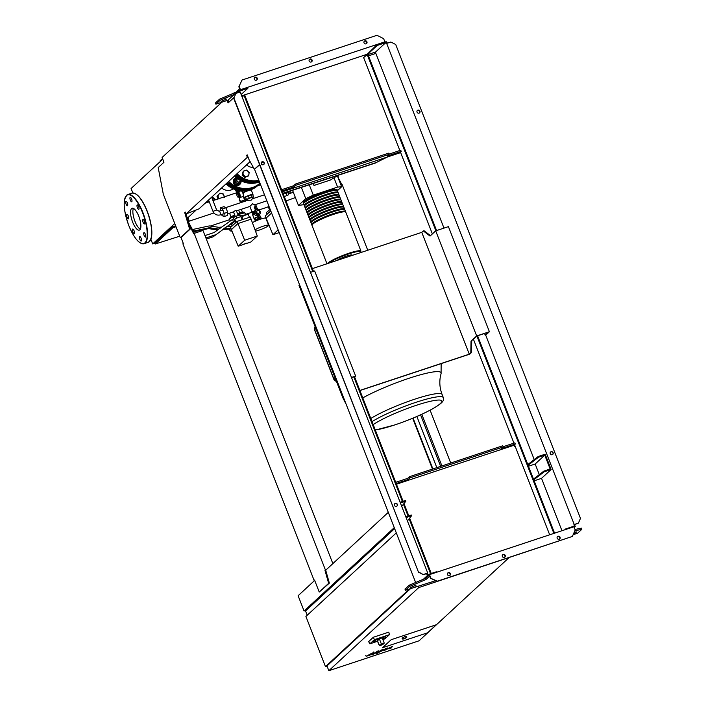 <?xml version="1.0" encoding="UTF-8"?>
<svg xmlns="http://www.w3.org/2000/svg" width="706" height="706" viewBox="0 0 706 706"><rect width="100%" height="100%" fill="white"/><g stroke="black" fill="none" stroke-linecap="round" stroke-linejoin="round"><path stroke-width="1.06" d="M368.241 655.415L371.938 653.518L368.726 654.921M371.444 654.021L371.938 653.518M371.003 654.709L374.012 652.626L372.08 653.094L366.167 656.306L371.003 654.709M365.708 655.45L366.167 656.306M373.845 651.876L374.012 652.626M378.125 651.506C378.813 651.047 378.416 651.038 376.951 651.497L371.991 655.044L378.125 651.506L378.107 650.385M377.878 652.706L376.333 653.421L377.163 653.359L378.698 652.644M376.333 653.421L377.163 653.359M378.222 652.07C377.542 652.529 377.931 652.529 379.404 652.079L385.388 649.229L384.602 650.35L390.109 647.667L388.971 648.902L390.983 648.24L392.518 646.334L386.747 649.123L387.541 647.984L385.838 648.549L381.178 651.197L380.234 651.382L382.926 649.511L380.975 650.155L377.931 652.379L377.613 651.576M220.263 210.812L220.501 207.793L223.97 206.646L225.946 207.82L222.478 208.967L224.199 213.388L223.943 216.618L221.966 215.445L221.587 214.465M225.946 207.82L227.667 212.232L224.199 213.388M227.667 212.232L227.411 215.471L223.943 216.618M220.501 207.793L222.478 208.967M279.276 232.724L278.446 232.83L279.126 232.345M278.482 232.627L279.029 232.106M268.774 205.808L268.068 206.187L269.463 209.753M270.151 209.329L266.453 212.541L267.115 214.236M270.46 211.138L269.798 209.444M278.491 232.856L272.931 234.701L265.2 216.001L270.751 210.873M272.931 234.701L278.155 229.865M266.038 218.154L271.589 213.018M246.8 243.226L243.729 244.329L246.8 243.226M243.764 244.135L246.871 243.111M242.229 219.69L241.134 216.892A3.371 0.477 158.7 0 0 238.372 217.466A3.371 0.477 158.7 0 0 234.992 219.116A3.371 0.477 158.7 0 0 234.86 219.345L236.042 222.372M249.403 217.307L248.309 214.518A3.371 0.477 158.7 0 0 245.547 215.092A3.371 0.477 158.7 0 0 242.167 216.742A3.371 0.477 158.7 0 0 242.034 216.963L242.996 219.434M241.893 218.692L240.57 215.304L239.705 215.03L236.095 216.221L233.351 217.695L234.745 221.26M240.419 216.866L239.705 215.03M236.828 218.092L236.095 216.221M242.617 218.454L241.849 218.71M235.442 220.828L231.736 224.04L232.398 225.744M235.742 222.646L235.08 220.952M243.773 244.364L238.213 246.209L230.483 227.508L237.11 221.384L250.303 217.007L257.293 236.051L250.842 242.017L246.376 243.499M238.213 246.209L244.664 240.243L257.293 236.051M231.321 229.653L237.948 223.537L244.664 240.243M237.11 221.384L237.948 223.537L251.142 219.16M258.837 218.895L260.973 217.607L259.287 214.518A2.718 2.533 47.2 0 0 257.39 209.647L256.41 205.905L255.245 206.293L256.234 210.026A2.718 2.533 47.2 0 0 258.131 214.898L259.808 217.995L258.837 218.895L257.505 215.48L258.131 214.898M255.59 210.573L254.275 207.193L255.245 206.293M257.443 208.561L256.287 208.941M257.363 209.576L256.207 209.956M259.932 214.959L258.775 215.339M259.314 214.589L258.158 214.968M260.973 217.607L259.808 217.995M255.916 210.273L254.937 211.173A2.718 2.533 47.2 0 0 257.602 215.727M286.548 192.482A3.106 2.895 47.2 0 0 288.463 191.847M284.65 193.109A3.106 2.895 47.2 0 0 287.66 192.588L288.472 191.847M292.99 191.423A3.486 1.174 71.7 0 1 292.672 192.482A3.486 1.174 71.7 0 1 292.522 192.579A3.486 1.174 71.7 0 1 292.337 192.597M288.551 191.82A4.404 1.483 71.7 0 1 288.604 194.406A4.404 1.483 71.7 0 1 288.33 194.882A4.404 1.483 71.7 0 1 288.136 195.006L286.124 195.668M286.257 193.276A4.66 1.571 71.7 0 1 286.23 195.386A4.66 1.571 71.7 0 1 285.921 195.95A4.66 1.571 71.7 0 1 285.718 196.074L284.289 196.55M286.345 193.259A4.404 1.483 71.7 0 1 286.301 195.112A4.404 1.483 71.7 0 1 286.265 195.244M288.719 194.044L290.29 193.056L290.157 191.282M288.807 193.744L289.001 191.67M288.825 193.691A3.486 1.174 -108.3 0 0 288.966 191.679M289.133 193.444L290.29 193.056M288.922 191.697A3.486 1.174 71.7 0 1 288.913 193.426L288.604 194.406M238.557 196.983A2.595 0.874 -108.3 0 0 238.955 197.345A2.595 0.874 -108.3 0 0 239.422 197.336A2.595 0.874 -108.3 0 0 239.193 194.3A2.595 0.874 -108.3 0 0 237.56 192.561A2.595 0.874 -108.3 0 0 237.437 192.756A2.595 0.874 -108.3 0 0 237.331 193.276M240.225 197.442L243.235 196.444L244.655 200.089L241.681 201.069A1.553 1.447 -132.8 0 1 239.643 199.295L239.616 197.627L240.225 197.442A3.106 1.05 -108.3 0 0 239.793 194.018A3.106 1.05 -108.3 0 0 238.037 191.829L237.684 192.156M239.643 199.295L239.969 197.309M240.693 190.947L238.037 191.829M237.931 192.085L236.307 190.735A1.553 1.447 -132.8 0 1 235.76 189.861M235.372 189.729A1.553 1.447 47.2 0 0 235.963 191.061L237.437 192.756M239.299 199.613A1.553 1.447 47.2 0 0 241.337 201.395L244.655 200.089M238.955 197.345L239.51 197.671A3.106 1.05 -108.3 0 0 239.608 197.715M243.235 196.444A3.106 1.05 -108.3 0 0 243.014 193.647A3.106 1.05 -108.3 0 0 241.558 191.026M252.404 198.792L251.98 197.618L250.268 197.918L247.153 199.498L247.515 200.416M225.673 207.652L247.859 200.301L251.151 200.186L252.307 198.871M254.628 204.837L252.545 203.769L249.862 206.434M252.342 212.224L255.546 210.467M233.562 211.826L235.23 210.609L236.351 210.9M227.544 213.856L233.492 211.888L235.345 216.627M254.434 218.745A3.106 0.441 -21.3 0 1 254.081 218.675A3.106 0.441 -21.3 0 1 257.814 216.777A3.106 0.441 -21.3 0 1 257.99 216.716M252.854 213.283L252.289 212.1L255.572 210.512M257.566 213.618L258.705 213.468L257.134 213.133L256.781 213.45L257.566 213.618M257.134 213.133L256.543 211.615L257.514 210.432L259.084 210.767L259.676 212.285L258.705 213.468M257.514 210.432L256.19 211.932L256.781 213.45M254.284 210.944L254.557 211.632M254.425 214.156L252.969 215.118L252.519 213.839L254.239 212.382L252.757 213.291M252.783 211.641L253.251 212.841M256.137 220.396L255.113 220.493L254.372 218.586L258.017 216.795M260.064 218.445L259.508 219.072M255.113 220.493L257.461 219.134L256.71 217.227M257.461 219.134L258.758 218.701M255.696 219.963L254.945 218.048M254.081 218.675L252.819 215.454A3.106 0.441 -21.3 0 1 252.827 215.383A3.106 0.441 -21.3 0 1 254.531 214.342M252.519 213.839L254.169 212.868M242.132 191.697L243.685 192.65A4.66 0.662 -21.3 0 1 248.221 190.708A4.66 0.662 -21.3 0 1 251.195 190.09A4.66 0.662 -21.3 0 1 251.31 190.179L252.986 194.477A4.66 0.662 -21.3 0 1 252.774 194.821M244.682 197.971A4.66 0.662 -21.3 0 1 244.294 197.865A4.66 0.662 -21.3 0 1 249.889 195.015A4.66 0.662 -21.3 0 1 252.986 194.477M243.844 192.394A4.404 0.627 -21.3 0 1 248.071 190.585A4.404 0.627 -21.3 0 1 248.212 190.541M249.95 190.064A4.404 0.627 -21.3 0 1 250.886 190.002L251.195 190.09M243.685 192.65L243.429 195.333M239.052 194.424L238.125 193.02L237.198 193.32L238.125 194.732L239.052 194.424L239.422 196.356L237.94 197.186L237.004 195.774L236.634 193.841L237.198 193.32M238.125 194.732L238.496 196.665L239.422 196.356M238.496 196.665L237.94 197.186M247.329 199.939L245.538 200.16L249.165 198.051L253.604 196.956L252.148 198.051M245.538 200.16L244.603 197.777L248.23 195.668L252.669 194.565L253.604 196.956M245.503 196.948L246.429 199.339M248.23 195.668L249.165 198.051M251.204 194.679L252.139 197.071M256.278 220.749L256.031 220.122L258.811 218.834M259.252 218.763L259.658 219.434M252.413 222.655A8.031 1.147 -21.3 0 1 260.532 219.134A8.031 1.147 -21.3 0 1 265.853 218.216L268.598 225.267A8.031 1.147 -21.3 0 1 258.961 230.174A8.031 1.147 -21.3 0 1 255.501 231.136M255.007 229.794A8.031 1.147 -21.3 0 1 263.276 226.185A8.031 1.147 -21.3 0 1 268.598 225.267M382.449 647.764L391.168 639.707L436.299 624.748L427.58 632.805L382.449 647.764L391.168 639.707L436.299 624.748L427.58 632.805L382.449 647.764M377.489 641.136A6.478 0.927 -21.3 0 1 373.756 641.692A6.478 0.927 -21.3 0 1 381.531 637.73A6.478 0.927 -21.3 0 1 385.82 636.988A6.478 0.927 -21.3 0 1 382.687 639.106M373.748 641.63A6.478 0.927 -21.3 0 1 373.712 641.577A6.478 0.927 -21.3 0 1 381.487 637.615A6.478 0.927 -21.3 0 1 385.776 636.874A6.478 0.927 -21.3 0 1 385.785 636.936M378.76 644.128L379.89 645.575L382.67 644.649L384.258 643.131L381.425 644.154L379.89 645.575M377.481 640.845L379.378 638.904L382.211 637.88L384.258 643.131M377.551 641.286L369.882 643.828L368.638 641.595L373.306 637.271L374.409 639.645L389.43 634.668L384.902 638.851L382.855 639.53M373.306 637.271L388.812 632.135L389.43 634.668M369.882 643.828L374.409 639.645M402.429 639.036L402.058 638.083L404.856 636.653L406.4 636.388L406.771 637.341L402.429 639.036L404.123 638.956L406.771 637.341M409.506 588.928L325.475 666.632L327.046 666.102M396.304 532.889L305.91 616.462L325.475 666.632M394.636 528.617L305.557 610.981L307.225 615.253M509.017 557.652L419.099 640.783L328.837 670.7L326.975 665.926L410.663 588.548M328.837 670.7L418.764 587.56L437.076 581.488L430.422 578.17L429.636 576.14L425.912 579.573L409.612 586.412L405.429 590.278L435.531 580.72M418.314 586.421L418.764 587.56M188.634 220.413L188.167 220.572M188.22 220.793L188.643 220.431L187.664 217.916M260.593 184.822L257.434 185.872M237.56 192.456L212.974 200.61M209.285 201.828L205.119 203.213M179.703 236.219L155.311 243.976L172.811 227.8L176.006 226.732M172.811 227.8L172.44 226.838L154.941 243.014L155.311 243.976M172.44 226.838L175.635 225.779M188.484 221.799L189.296 221.128L187.937 217.651M188.299 220.757L188.67 221.71M189.296 221.128L213.944 212.965M295.373 197.548L286.009 200.981M268.324 206.849L258.881 209.973M252.157 212.206L245.67 214.35M229.671 219.654L210.291 226.079M354.518 376.686L351.509 377.56M351.464 377.454L355.63 376.077L314.655 270.972L310.49 272.348M355.63 376.077L354.633 376.995M430.501 235.654L423.997 230.703L423.309 230.933L430.051 236.069L435.699 230.853L476.674 335.95L471.026 341.175L470.805 352.762L469.269 354.174L359.875 390.436M469.269 354.174L421.773 232.353L423.309 230.933M312.379 268.607L421.773 232.353M484.554 333.47L485.225 335.191L485.922 334.962L489.399 331.732L448.425 226.635L435.699 230.853M471.026 341.175L477.159 335.915L488.499 332.155L485.225 335.191M476.674 335.95L489.399 331.732M471.723 340.945L471.493 352.523L470.805 352.762M359.919 390.542L469.755 354.138L471.493 352.523M386.729 157.217L376.254 162.539L282.982 193.206M387.55 156.944L376.254 162.539M375.901 162.865L284.597 192.923M284.253 193.241L283.071 193.444M352.329 255.369L352.223 255.104A8.551 1.218 158.7 0 0 345.684 256.384A8.551 1.218 158.7 0 0 336.956 260.461M342.913 395.942A52.067 7.422 158.7 0 0 342.586 397.134A52.067 7.422 158.7 0 0 342.648 397.416L346.169 404.309M303.668 203.452A18.135 2.586 -21.3 0 1 303.342 203.169A18.135 2.586 -21.3 0 1 325.113 192.067A18.135 2.586 -21.3 0 1 337.124 189.993A18.135 2.586 -21.3 0 1 337.08 190.426M360.36 252.704L360.969 251.142L345.79 212.206A18.135 2.586 158.7 0 0 333.77 214.289A18.135 2.586 158.7 0 0 311.999 225.382L326.966 263.77M303.88 203.125L303.818 202.975A17.615 2.515 -21.3 0 1 324.972 192.2A17.615 2.515 -21.3 0 1 336.638 190.179L336.7 190.329M312.043 224.949A18.135 2.586 -21.3 0 1 311.717 224.667A18.135 2.586 -21.3 0 1 333.497 213.565A18.135 2.586 -21.3 0 1 345.508 211.491A18.135 2.586 -21.3 0 1 345.455 211.924M345.508 211.491L344.855 209.823A18.135 2.586 158.7 0 0 332.844 211.897A18.135 2.586 158.7 0 0 311.064 222.99L311.717 224.667M311.117 222.566A18.135 2.586 -21.3 0 1 310.79 222.275A18.135 2.586 -21.3 0 1 332.561 211.182A18.135 2.586 -21.3 0 1 344.572 209.108A18.135 2.586 -21.3 0 1 344.528 209.532M344.572 209.108L343.928 207.432A18.135 2.586 158.7 0 0 331.908 209.505A18.135 2.586 158.7 0 0 310.137 220.607L310.79 222.275M310.181 220.175A18.135 2.586 -21.3 0 1 309.855 219.893A18.135 2.586 -21.3 0 1 331.626 208.791A18.135 2.586 -21.3 0 1 343.645 206.717A18.135 2.586 -21.3 0 1 343.593 207.149M343.645 206.717L342.992 205.04A18.135 2.586 158.7 0 0 330.982 207.123A18.135 2.586 158.7 0 0 309.202 218.216L309.855 219.893M309.254 217.783A18.135 2.586 -21.3 0 1 308.928 217.501A18.135 2.586 -21.3 0 1 330.699 206.399A18.135 2.586 -21.3 0 1 342.71 204.325A18.135 2.586 -21.3 0 1 342.666 204.758M342.71 204.325L342.057 202.657A18.135 2.586 158.7 0 0 330.046 204.731A18.135 2.586 158.7 0 0 308.275 215.824L308.928 217.501M308.319 215.392A18.135 2.586 -21.3 0 1 307.993 215.109A18.135 2.586 -21.3 0 1 329.764 204.016A18.135 2.586 -21.3 0 1 341.783 201.934A18.135 2.586 -21.3 0 1 341.73 202.366M341.783 201.934L341.13 200.266A18.135 2.586 158.7 0 0 329.12 202.34A18.135 2.586 158.7 0 0 307.339 213.441L307.993 215.109M307.392 213.009A18.135 2.586 -21.3 0 1 307.066 212.727A18.135 2.586 -21.3 0 1 328.837 201.625A18.135 2.586 -21.3 0 1 340.848 199.551A18.135 2.586 -21.3 0 1 340.804 199.983M340.848 199.551L340.195 197.874A18.135 2.586 158.7 0 0 328.184 199.948A18.135 2.586 158.7 0 0 306.413 211.05L307.066 212.727M306.457 210.617A18.135 2.586 -21.3 0 1 306.13 210.335A18.135 2.586 -21.3 0 1 327.902 199.233A18.135 2.586 -21.3 0 1 339.921 197.159A18.135 2.586 -21.3 0 1 339.868 197.592M339.921 197.159L339.268 195.491A18.135 2.586 158.7 0 0 327.249 197.565A18.135 2.586 158.7 0 0 305.477 208.658L306.13 210.335M305.53 208.226A18.135 2.586 -21.3 0 1 305.204 207.943A18.135 2.586 -21.3 0 1 326.975 196.85A18.135 2.586 -21.3 0 1 338.986 194.768A18.135 2.586 -21.3 0 1 338.942 195.2M338.986 194.768L338.333 193.1A18.135 2.586 158.7 0 0 326.322 195.174A18.135 2.586 158.7 0 0 304.551 206.276L305.204 207.943M304.595 205.843A18.135 2.586 -21.3 0 1 304.268 205.552A18.135 2.586 -21.3 0 1 326.04 194.459A18.135 2.586 -21.3 0 1 338.059 192.385A18.135 2.586 -21.3 0 1 338.006 192.817M338.059 192.385L337.406 190.708A18.135 2.586 158.7 0 0 325.387 192.782A18.135 2.586 158.7 0 0 303.615 203.884L304.268 205.552M304.807 205.517L304.754 205.367A17.615 2.515 -21.3 0 1 325.907 194.591A17.615 2.515 -21.3 0 1 337.574 192.57L337.627 192.72M305.742 207.899L305.68 207.758A17.615 2.515 -21.3 0 1 326.834 196.974A17.615 2.515 -21.3 0 1 338.509 194.962L338.562 195.103M306.669 210.291L306.616 210.15A17.615 2.515 -21.3 0 1 327.769 199.366A17.615 2.515 -21.3 0 1 339.436 197.345L339.489 197.495M307.604 212.682L307.542 212.532A17.615 2.515 -21.3 0 1 328.696 201.757A17.615 2.515 -21.3 0 1 340.371 199.736L340.424 199.886M308.531 215.065L308.478 214.924A17.615 2.515 -21.3 0 1 329.631 204.14A17.615 2.515 -21.3 0 1 341.298 202.128L341.36 202.269M309.466 217.457L309.404 217.316A17.615 2.515 -21.3 0 1 330.558 206.531A17.615 2.515 -21.3 0 1 342.233 204.511L342.286 204.661M310.393 219.848L310.34 219.698A17.615 2.515 -21.3 0 1 331.493 208.923A17.615 2.515 -21.3 0 1 343.16 206.902L343.222 207.052M311.328 222.231L311.275 222.09A17.615 2.515 -21.3 0 1 332.42 211.306A17.615 2.515 -21.3 0 1 344.096 209.294L344.149 209.435M312.255 224.623L312.202 224.482A17.615 2.515 -21.3 0 1 333.356 213.697A17.615 2.515 -21.3 0 1 345.022 211.685L345.084 211.826M337.724 175.52L330.399 180.03L313.976 185.466L313.658 183.498M313.976 185.466L313.402 183.578M337.397 190.699L341.642 186.772L337.6 187.081L313.296 195.138L305.769 198.668L298.453 205.428L303.915 204.652M298.453 205.428L292.619 190.47M305.769 198.668L301.436 187.549M341.642 186.772L337.344 175.75M337.6 187.081L333.991 177.815M313.296 195.138L309.316 184.937M246.526 164.93A9.858 9.169 47.2 0 0 253.33 167.428M243.058 172.785L242.74 174.55L244.179 175.653A3.106 2.895 -132.8 0 1 244.911 170.552A3.106 2.895 -132.8 0 1 248.989 174.055A3.106 2.895 -132.8 0 1 244.179 175.653L245.467 176.888L248.671 175.829L249.156 172.432L246.438 170.093L243.226 171.152L243.058 172.785M248.671 175.829L244.841 177.462L242.123 175.132L243.226 171.152M245.467 176.888L244.841 177.462M242.74 174.55L242.123 175.132M219.778 193.188L221.56 193.488A3.106 2.895 47.2 0 0 218.781 194.406L217.016 196.339L218.03 198.933M223.193 193.921L223.917 195.509A3.106 2.895 47.2 0 0 221.56 193.488L223.193 193.921M224.12 196.912A3.106 2.895 47.2 0 0 223.917 195.509L224.49 197.23M218.931 199.074L218.366 197.353A3.106 2.895 47.2 0 0 219.169 198.554M218.366 197.353L217.642 195.765L218.781 194.406A3.106 2.895 47.2 0 0 218.366 197.353M217.642 195.765L217.016 196.339M237.357 178.636A2.074 1.924 47.2 0 0 236.713 180.93A2.074 1.924 47.2 0 0 240.552 180.612M240.375 180.515A1.809 1.686 -132.8 0 1 237.013 180.789A1.809 1.686 -132.8 0 1 237.569 178.786M236.378 177.886A3.883 3.618 47.2 0 0 233.704 182.757A3.883 3.618 47.2 0 0 240.649 183.242M234.427 178.856A3.883 3.618 47.2 0 0 233.492 182.951A3.883 3.618 47.2 0 0 239.705 184.557M237.084 177.788L235.407 178.389L234.921 181.786L236.36 182.88A3.106 2.895 -132.8 0 1 236.554 178.027M236.36 182.88L237.64 184.116L239.325 183.516A3.106 2.895 -132.8 0 1 236.36 182.88M239.325 183.516L240.852 183.057L241.17 181.292A3.106 2.895 -132.8 0 1 239.325 183.516M240.852 183.057L236.757 184.937L235.327 183.834L234.039 182.598L234.524 179.2L235.407 178.389M236.757 184.937L237.64 184.116M234.039 182.598L234.921 181.786M241.293 209.303L242.476 212.329M245.812 214.995A8.419 1.2 158.7 0 0 240.825 215.957A8.419 1.2 158.7 0 1 245.812 214.995M204.969 235.575L213.936 232.601L232.503 219.434A8.419 1.2 158.7 0 1 233.774 218.781A8.419 1.2 158.7 0 0 232.503 219.434L233.439 221.825A8.419 1.2 158.7 0 0 231.224 223.634L232.133 225.982M229.556 213.186L230.968 216.813M238.637 210.185L239.74 213.009M206.258 202.154A23.96 22.292 47.2 0 0 206.787 202.657M207.511 200.998A23.96 22.292 47.2 0 0 208.641 202.04M221.64 187.937A9.858 9.169 47.2 0 0 231.074 189.985A9.858 9.169 47.2 0 0 233.289 188.881M230.694 228.029L229.309 229.088L222.752 229.6L226.414 226.714L231.789 226.299M230.28 228.188L223.731 228.691M218.745 229.053L209.435 227.711L194.132 230.986L193.656 229.273L209.25 225.929L218.798 227.306L221.384 227.103M193.762 231.762L208.464 228.62L217.563 229.927M229.309 229.088L229.424 229.053A12.302 1.756 158.7 0 0 229.326 229.468L230.456 230.959L231.939 231.136M230.474 228.126L230.377 228.17A12.302 1.756 158.7 0 0 229.794 228.638A12.302 1.756 158.7 0 0 229.424 229.053M194.132 230.986L193.638 231.444M209.435 227.711L208.464 228.62M193.656 229.273L192.879 229.98M226.847 226.688L231.277 223.776M206.328 239.06L213.115 236.81L222.911 229.582M233.439 221.825L213.115 236.81M232.468 222.143L230.377 224.076M215.206 234.877L205.896 237.966M230.924 228.629L231.965 229.785M229.556 230.068A12.302 1.756 158.7 0 1 230.606 228.77L230.377 228.17M139.859 229.803A11.517 3.883 71.7 0 1 139.338 230.112A11.517 3.883 71.7 0 1 132.313 221.234A11.517 3.883 71.7 0 1 131.572 208.57A11.517 3.883 71.7 0 1 132.093 208.252A11.517 3.883 71.7 0 1 139.117 217.13A11.517 3.883 71.7 0 1 139.859 229.803M140.309 229.176A11.517 3.883 71.7 0 1 134.343 219.637A11.517 3.883 71.7 0 1 133.434 208.42M132.578 229.115A2.33 0.785 71.7 0 1 132.684 229.044A2.33 0.785 71.7 0 1 134.105 230.844A2.33 0.785 71.7 0 1 134.255 233.412A2.33 0.785 71.7 0 1 134.149 233.474A2.33 0.785 71.7 0 1 132.728 231.674A2.33 0.785 71.7 0 1 132.578 229.115M127.565 214.703A2.33 0.785 71.7 0 1 128.651 217.086A2.33 0.785 71.7 0 1 128.448 218.851A2.33 0.785 71.7 0 1 127.857 218.569A2.33 0.785 71.7 0 1 126.771 216.177A2.33 0.785 71.7 0 1 126.974 214.421A2.33 0.785 71.7 0 1 127.565 214.703M127.327 202.922A2.33 0.785 71.7 0 1 127.433 205.72A2.33 0.785 71.7 0 1 126.074 204.078A2.33 0.785 71.7 0 1 125.968 201.289A2.33 0.785 71.7 0 1 127.327 202.922M132.004 200.663A2.33 0.785 71.7 0 1 131.695 201.766A2.33 0.785 71.7 0 1 130.628 200.778A2.33 0.785 71.7 0 1 129.93 198.448A2.33 0.785 71.7 0 1 130.231 197.345A2.33 0.785 71.7 0 1 131.298 198.333A2.33 0.785 71.7 0 1 132.004 200.663M138.853 209.258A2.33 0.785 71.7 0 1 138.747 209.32A2.33 0.785 71.7 0 1 137.326 207.52A2.33 0.785 71.7 0 1 137.176 204.961A2.33 0.785 71.7 0 1 137.282 204.899A2.33 0.785 71.7 0 1 138.703 206.69A2.33 0.785 71.7 0 1 138.853 209.258M143.865 223.661A2.33 0.785 71.7 0 1 142.78 221.278A2.33 0.785 71.7 0 1 142.983 219.522A2.33 0.785 71.7 0 1 143.565 219.804A2.33 0.785 71.7 0 1 144.659 222.187A2.33 0.785 71.7 0 1 144.448 223.943A2.33 0.785 71.7 0 1 143.865 223.661M144.103 235.442A2.33 0.785 71.7 0 1 143.998 232.653A2.33 0.785 71.7 0 1 145.357 234.286A2.33 0.785 71.7 0 1 145.462 237.075A2.33 0.785 71.7 0 1 144.103 235.442M139.426 237.701A2.33 0.785 71.7 0 1 139.735 236.598A2.33 0.785 71.7 0 1 140.803 237.595A2.33 0.785 71.7 0 1 141.5 239.925A2.33 0.785 71.7 0 1 141.2 241.028A2.33 0.785 71.7 0 1 140.132 240.031A2.33 0.785 71.7 0 1 139.426 237.701M420.582 414.854L440.659 466.357M421.782 414.298L441.921 465.942M413.072 418.111L432.884 468.934M416.884 416.496L436.82 467.628M432.478 469.066L412.675 418.279M339.965 182.483L340.866 184.743L342.066 184.345L367.755 250.251M341.554 184.513L340.716 182.342L340.018 182.572M340.716 182.342L337.971 177.365M450.71 463.021L430.113 410.195M338.606 178.521L337.821 175.485M221.887 102.202L162.098 157.482L163.96 162.256L158.206 167.578L163.28 194.079L180.321 237.798L181.018 237.569L183.295 243.42L182.88 243.808L314.099 580.376L314.523 579.988L319.227 592.052L328.652 583.332L324.972 570.316L326.154 569.804M324.972 570.316L325.395 569.927L194.168 233.368L202.966 230.447L332.817 563.494M188.643 222.434L194.362 233.298M194.168 233.368L193.753 233.748L189.296 224.958M192.826 231.365L193.515 231.136M325.395 569.927L326.366 569.61M325.669 570.086L329.349 583.103L319.227 592.052M325.907 572.707L326.604 572.478M328.652 583.332L329.349 583.103M314.099 580.376L314.602 580.208M181.018 237.569L190.329 228.956L186.049 213.989L198.995 208.87L250.127 161.595M228.665 102.432L227.809 100.234M180.321 237.798L189.632 229.185L184.725 212.603L185.281 212.082L186.031 213.997L247.365 157.279L246.623 155.373L247.179 154.852L249.041 159.635L254.372 169.325L259.667 164.842M261.194 163.43L262.817 161.939M232.848 93.571L233.298 93.386M233.227 93.218L235.442 92.486M162.53 158.594L160.183 160.765L160.421 161.383M189.632 229.185L190.329 228.956M186.587 217.377L187.284 217.148M184.725 212.603L185.396 212.382M247.365 157.279L248.044 157.059M246.623 155.373L247.294 155.152M254.372 169.325L259.552 164.542M261.176 163.042L262.429 161.886M233.765 97.719L228.091 102.961L227.111 100.464M187.514 218.048L195.836 210.353M174.761 223.528L152.699 243.923L155.002 243.164M132.834 192.976L131.087 188.511L162.768 159.212M152.699 243.923L150.916 239.36M255.184 77.219A1.615 1.509 -132.8 0 1 256.869 79.893A1.615 1.509 -132.8 0 1 254.469 79.478A1.615 1.509 -132.8 0 1 255.184 77.219M256.684 80.043A1.615 1.509 47.2 0 0 254.513 77.695M364.887 40.851A1.615 1.509 -132.8 0 1 366.573 43.534A1.615 1.509 -132.8 0 1 364.172 43.11A1.615 1.509 -132.8 0 1 364.887 40.851M366.379 43.684A1.615 1.509 47.2 0 0 364.208 41.336M310.04 59.03A1.615 1.509 -132.8 0 1 311.717 61.713A1.615 1.509 -132.8 0 1 309.316 61.29A1.615 1.509 -132.8 0 1 310.04 59.03M311.531 61.863A1.615 1.509 47.2 0 0 309.36 59.516M384.461 42.236L384.876 41.848L383.623 38.627L376.969 35.3L242.034 80.025L238.857 86.812L239.643 88.841L235.928 92.283L219.628 99.122L215.445 102.988L215.912 104.179L220.087 100.314L234.357 94.33M242.034 80.025L238.857 86.812M386.756 43.092L389.103 42.607M391.133 42.183L392.051 42.642M388.679 153.158L389.147 154.349L295.876 185.263L295.408 184.072L388.679 153.158M389.05 154.111L400.752 150.228L401.22 151.419L387.329 156.026L389.147 154.349M295.876 185.263L294.067 186.94L293.599 185.749L295.408 184.072M281.623 189.72L293.599 185.749M294.067 186.94L282.082 190.911M401.22 151.419L399.543 152.973L282.426 191.785M399.658 150.025L399.155 150.757M399.728 150.21L399.031 150.44M374.409 52.412L374.912 53.718M241.673 95.848L366.846 54.362M221.119 101.417L226.547 99.061L221.119 101.417M228.144 100.128L215.912 104.179M219.628 99.122L220.087 100.314M235.928 92.283L236.095 92.724M240.04 90.103L240.464 89.715L239.202 86.494M384.876 41.848L240.464 89.715M448.345 572.628A1.615 1.509 47.2 0 0 447.622 574.887A1.615 1.509 47.2 0 0 450.022 575.311A1.615 1.509 47.2 0 0 448.345 572.628M447.666 573.113A1.615 1.509 -132.8 0 1 449.837 575.461M558.04 536.269A1.615 1.509 47.2 0 0 557.325 538.528A1.615 1.509 47.2 0 0 559.726 538.952A1.615 1.509 47.2 0 0 558.04 536.269M557.369 536.754A1.615 1.509 -132.8 0 1 559.54 539.102M503.193 554.448A1.615 1.509 47.2 0 0 502.469 556.707A1.615 1.509 47.2 0 0 504.878 557.131A1.615 1.509 47.2 0 0 503.193 554.448M502.513 554.934A1.615 1.509 -132.8 0 1 504.684 557.281M417.29 110.542A1.615 1.509 -132.8 0 1 419.479 112.907M417.908 110.136A1.615 1.509 47.2 0 0 417.184 112.395A1.615 1.509 47.2 0 0 419.585 112.819A1.615 1.509 47.2 0 0 417.908 110.136M550.468 452.131A1.615 1.509 -132.8 0 1 552.657 454.496M551.086 451.725A1.615 1.509 47.2 0 0 550.362 453.984A1.615 1.509 47.2 0 0 552.763 454.399A1.615 1.509 47.2 0 0 551.086 451.725M263.717 164.533A1.615 1.509 47.2 0 0 261.529 162.168M263.312 164.745A1.615 1.509 -132.8 0 1 261.626 162.071A1.615 1.509 -132.8 0 1 264.035 162.486A1.615 1.509 -132.8 0 1 263.312 164.745M396.896 506.123A1.615 1.509 47.2 0 0 394.707 503.757M396.49 506.334A1.615 1.509 -132.8 0 1 394.804 503.652A1.615 1.509 -132.8 0 1 397.213 504.075A1.615 1.509 -132.8 0 1 396.49 506.334M399.852 150.528L363.616 57.583L367.8 54.133L436.582 230.562M367.958 54.547L375.601 52.015L375.857 53.4L368.47 55.853M334.265 562.311L329.031 567.147M388.291 512.353L325.713 570.21M314.682 580.411L298.117 595.732L304.074 611.017L306.325 610.266M394.257 527.638L304.074 611.017M299.821 594.152L305.054 589.316M406.091 517.56L411.572 515.751L411.289 515.027L405.818 516.845M411.572 515.751L407.406 520.922M400.417 502.99L405.888 501.181L401.723 506.352M400.134 502.275L405.606 500.457L405.888 501.181M533.489 479.109L543.902 471.078L550.15 469.005L544.75 455.149L535.166 464.01L539.305 474.626M528.467 466.234L535.166 464.01M544.75 455.149L538.501 457.223L528.088 465.254M534.151 480.804L541.537 478.35L551.13 469.49L544.185 471.793L533.762 479.824M561.958 530.727L541.537 478.35M534.221 459.588L485.666 335.041M443.977 228.109L375.857 53.4M400.47 152.117L432.372 233.924M473.461 339.33L513.942 443.147M514.559 444.727L549.674 534.795M544.185 471.793L543.902 471.078M551.13 469.49L545.164 454.205L538.219 456.508L538.501 457.223M564.774 529.791L565.718 528.918L574.278 526.076L574.234 524.496L386.667 43.419L386.244 43.798L385.785 42.607L377.216 45.449L367.8 54.15M375.601 52.015L385.785 42.607M527.806 464.539L538.219 456.508M436.537 572.292L436.343 571.798L427.774 574.64L427.315 573.44L426.618 573.669L427.359 575.584L423.415 579.238L425.444 578.382L429.513 574.622L573.934 526.755L575.196 529.977L572.354 536.445L437.076 581.497L437.429 581.17L430.422 578.17M427.359 575.584L429.098 575.011M254.531 169.272L415.64 582.494M239.661 92.142L239.281 91.162L247.841 88.329L241.152 94.507M427.315 573.44L427.73 573.051L240.164 91.974L235.998 93.351L233.712 98.284L418.49 572.195L423.353 574.631L426.618 573.669M228.594 102.255L228.126 100.084L238.31 90.677L247.568 87.606L247.841 88.329M238.31 90.677L238.963 92.371M242.087 96.916L244.673 94.948L313.455 271.369M354.474 376.58L403.1 501.295M403.982 503.546L408.783 515.865M409.656 518.116L431.242 573.484M243.976 95.178L312.758 271.598M353.785 376.81L402.402 501.525M403.453 504.208L408.086 516.095M409.136 518.778L430.554 573.713M235.998 93.351L233.712 98.284M233.924 98.09L418.49 572.195M418.693 572.001L423.353 574.631M423.565 574.437L427.73 573.051M574.843 530.78L581.806 529.341L581.338 528.15L574.993 529.456M405.429 590.278L404.962 589.086L409.145 585.221L423.415 579.238M396.445 484.219L513.986 445.265L514.445 446.457L515.142 446.227M565.912 529.412L565.718 528.918M386.853 43.348L386.2 41.663L376.942 44.725L377.216 45.449M376.942 44.725L366.917 54.538M573.81 524.885L574.507 524.655L575.249 526.57L574.234 527.514M574.507 524.655L578.399 523.12L574.234 524.496M553.875 533.401L476.947 336.109M435.884 230.791L367.102 54.362M477.6 335.774L554.563 533.171M386.667 43.419L390.833 42.033L395.695 44.469L580.473 518.38L578.399 523.12M575.249 526.57L574.022 526.976M572.354 536.445L437.429 581.17M581.806 529.341L577.623 533.207L573.122 534.698M410.645 587.516L416.072 585.168L410.645 587.516M574.066 532.553L576.687 531.927L573.448 533.957M503.228 446.969L502.769 445.768L409.498 476.682L409.965 477.883L503.228 446.969L501.419 448.645L515.309 444.039L514.842 442.847L503.14 446.721M396.172 483.522L408.147 479.559L407.68 478.359L409.498 476.682M408.147 479.559L409.965 477.883M407.68 478.359L395.704 482.33M513.986 445.265L515.309 444.039M409.612 586.412L409.145 585.221M425.912 579.573L425.444 578.382M430.775 577.843L429.513 574.622M218.966 211.262A1.942 0.653 71.7 0 1 219.054 211.209A1.942 0.653 71.7 0 1 220.184 212.577A1.942 0.653 71.7 0 1 220.36 214.845A1.942 0.653 71.7 0 1 220.281 214.898A1.942 0.653 71.7 0 1 220.166 214.906M216.53 210.053L212.983 211.332L208.579 200.01M379.007 644.755L377.428 640.704M379.378 638.904L381.425 644.154M405.253 637.915L404.141 638.948L405.253 637.915M370.818 418.499A41.654 5.939 158.7 0 1 414.501 399.269A41.654 5.939 158.7 0 1 442.106 394.495C439.864 388.6 439.282 382.661 440.359 376.677L441.082 373.553A48.59 6.928 158.7 0 0 408.88 378.319A48.59 6.928 158.7 0 0 362.787 397.884M442.106 394.495L443.324 397.628A41.654 5.939 158.7 0 0 415.728 402.394A41.654 5.939 158.7 0 0 372.036 421.623M373.209 424.633A39.059 5.569 -21.3 0 1 415.958 405.429A39.059 5.569 -21.3 0 1 440.35 403.576A39.059 5.569 -21.3 0 1 394.936 424.862A39.059 5.569 -21.3 0 1 375.292 429.98M336.33 381.09A2.595 2.409 -132.8 0 1 334.026 379.36L333.92 379.528A2.595 2.595 0 0 0 336.365 381.178M314.549 329.843L314.655 329.676A2.595 2.409 -132.8 0 1 315.211 327.002A2.595 2.595 0 0 0 314.549 329.843L333.92 379.528M335.218 378.248L334.026 379.36L314.655 329.676L315.847 328.564M343.804 398.237A52.067 7.422 158.7 0 0 343.548 399.711M336.4 189.605A17.615 2.515 158.7 0 0 324.839 191.705M360.969 251.142A18.135 2.586 158.7 0 0 348.949 253.225A18.135 2.586 158.7 0 0 327.381 263.638M328.828 263.161A17.615 2.515 -21.3 0 1 349.002 253.825A17.615 2.515 -21.3 0 1 360.254 252.739M303.342 203.169C303.748 201.431 302.768 202.137 308.195 198.739L324.813 191.705A17.615 2.515 158.7 0 0 303.606 202.393M259.181 181.195A23.96 22.292 -132.8 0 1 235.813 174.823L246.844 181.239L259.181 181.204M236.792 173.923A23.96 22.292 47.2 0 0 258.952 180.604M258.846 180.321A23.704 22.054 -132.8 0 1 237.04 173.694M235.072 215.93A8.419 1.2 158.7 0 0 229.865 218.772A8.419 1.2 158.7 0 0 229.547 219.337L230.077 220.696M237.56 213.741L238.893 213.274C245.988 211.526 243.429 212.056 245.229 213.221A8.419 1.2 158.7 0 0 239.652 214.183A8.419 1.2 158.7 0 0 237.957 214.774M257.875 185.466A23.96 22.292 -132.8 0 1 250.224 189.976A23.96 22.292 -132.8 0 1 226.052 183.851L237.498 190.373L250.215 189.976L258.855 184.566A23.96 22.292 47.2 0 0 259.067 184.372L258.855 184.566A23.96 22.292 47.2 0 1 251.204 189.067A23.96 22.292 47.2 0 1 227.032 182.951M248.221 189.517A23.704 22.054 -132.8 0 1 227.279 182.722M212.444 199.242L213.83 200.327A23.96 22.292 -132.8 0 1 212.427 199.207M211.906 196.93A23.96 22.292 47.2 0 0 215.383 199.807M215.78 199.674A23.704 22.054 -132.8 0 1 212.153 196.709M259.958 183.189A23.704 22.054 -132.8 0 1 252.571 187.478A23.704 22.054 -132.8 0 1 228.673 181.433M228.426 181.663A23.96 22.292 47.2 0 0 252.598 187.778A23.96 22.292 47.2 0 0 260.064 183.454L259.27 184.178A23.96 22.292 -132.8 0 1 251.618 188.687A23.96 22.292 -132.8 0 1 227.447 182.563M234.41 176.129L245.864 182.633L259.473 181.927A23.96 22.292 -132.8 0 1 258.59 182.236A23.96 22.292 -132.8 0 1 234.418 176.121M235.398 175.212A23.96 22.292 47.2 0 0 259.279 181.433M256.587 181.786A23.704 22.054 -132.8 0 1 235.645 174.982M231.903 231.047A11.005 1.571 -21.3 0 1 231.533 230.156M140.432 242.961A25.901 8.746 -108.3 0 0 144.095 243.694A25.901 8.746 -108.3 0 0 145.259 242.996A25.901 8.746 -108.3 0 0 142.921 212.665A25.901 8.746 -108.3 0 0 127.795 194.521A25.901 8.746 -108.3 0 0 126.63 195.218M128.81 225.567A25.645 8.657 71.7 0 1 126.498 195.536A25.645 8.657 71.7 0 1 142.612 212.806A25.645 8.657 71.7 0 1 144.933 242.829A25.645 8.657 71.7 0 1 128.81 225.567C133.999 238.116 139.1 244.152 144.095 243.694L148.26 242.317A25.901 8.746 71.7 0 0 149.425 241.611A25.901 8.746 71.7 0 0 147.086 211.279A25.901 8.746 71.7 0 0 131.96 193.135L127.795 194.521C122.694 198.598 123.029 208.95 128.801 225.585M150.757 239.537A25.645 8.657 -108.3 0 0 147.245 211.27A25.645 8.657 -108.3 0 0 135.623 193.868M225.47 99.167L225.752 99.881M575.893 532.748L575.611 532.033M415.278 585.98L414.996 585.265M378.434 651.744L378.751 652.547M375.971 652.706L376.289 653.509M222.858 209.956L219.054 211.209L216.61 209.92L211.641 197.177M224.181 213.609L220.281 214.898C216.963 215.639 214.527 214.447 212.983 211.332M289.857 193.462L292.522 192.579M255.351 206.258L254.69 204.555M252.439 198.783L264.485 194.794M238.249 215.515L236.395 210.759M236.448 210.909L249.898 206.443L252.095 212.162M254.795 204.828L266.842 200.831M242.167 191.688L241.92 191.052M244.294 197.865L243.358 195.456M377.366 640.81L378.787 644.454M441.082 373.553L441.144 363.625M375.327 430.069L394.822 424.933C410.301 419.682 423.406 414.034 434.119 407.98C443.933 401.952 443.862 400.443 443.324 397.628M298.912 285.136L342.586 397.143M324.813 191.705C333.497 189.102 337.6 188.528 337.124 189.993M234.674 214.898L230.209 217.377L229.547 219.337M245.229 213.221L245.909 214.959M259.27 184.178L251.61 188.687L238.893 189.076L227.438 182.572M148.26 242.317C153.361 238.24 153.025 227.888 147.254 211.253C142.056 198.713 136.955 192.676 131.96 193.135"/></g></svg>

